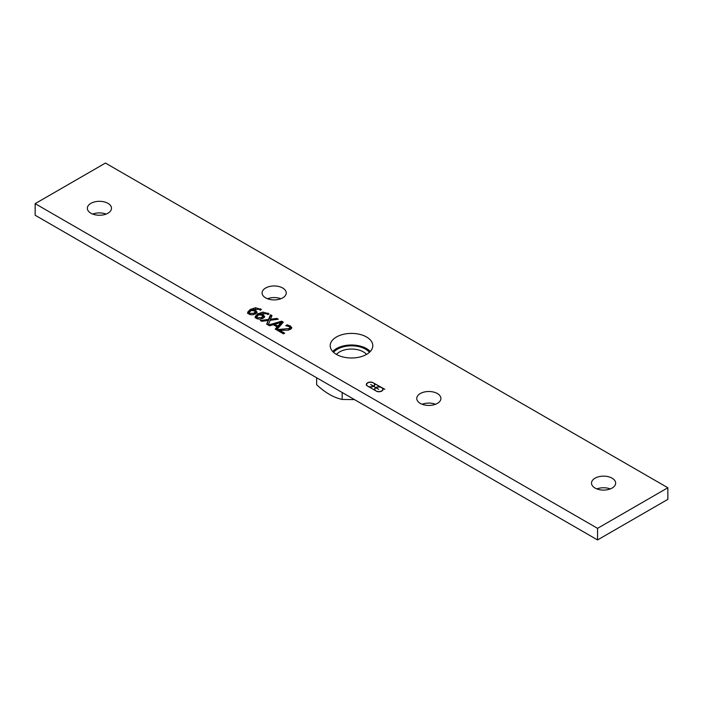 <?xml version="1.0" encoding="UTF-8"?>
<svg xmlns="http://www.w3.org/2000/svg" width="703" height="703" viewBox="0 0 703 703"><rect width="100%" height="100%" fill="white"/><g stroke="black" fill="none" stroke-linecap="round" stroke-linejoin="round"><path stroke-width="1.05" d="M376.105 387.625L378.715 389.365L375.903 387.74A3.981 2.294 0 0 0 374.84 389.304A3.981 2.294 0 0 0 378.82 391.597A3.981 2.294 0 0 0 382.792 389.304A3.981 2.294 0 0 0 380.402 387.195A3.981 2.294 0 0 0 376.105 387.625L376.105 387.854M373.495 386.342A4.262 2.461 180 0 1 368.855 386.799L374.919 390.306A4.262 2.461 180 0 1 374.558 389.304A4.262 2.461 180 0 1 375.701 387.625L373.495 386.114A3.981 2.294 0 0 0 374.558 384.55A3.981 2.294 0 0 0 370.578 382.256A3.981 2.294 0 0 0 366.606 384.55A3.981 2.294 0 0 0 368.996 386.659A3.981 2.294 0 0 0 373.293 386.228L373.293 386.448M373.293 386.228L370.683 384.488L373.495 386.114M375.903 387.511A4.262 2.461 180 0 1 380.543 387.054L374.479 383.548A4.262 2.461 180 0 1 374.84 384.55A4.262 2.461 180 0 1 373.697 386.228L375.903 387.74M382.713 388.302A4.262 2.461 180 0 1 383.073 389.304A4.262 2.461 180 0 1 377.089 391.553L366.685 385.552A4.262 2.461 180 0 1 366.325 384.55A4.262 2.461 180 0 1 372.309 382.3L384.84 389.304L382.713 388.302L382.713 388.838M374.479 383.548L374.479 384.084M597.55 528.348L35.15 203.65L105.45 163.061L667.85 487.759L597.55 528.348L597.55 539.939L35.15 215.241L35.15 203.65M336.438 354.4A21.301 12.303 180 0 1 330.199 345.7A21.301 12.303 180 0 1 351.5 333.398A21.301 12.303 180 0 1 372.801 345.7A21.301 12.303 180 0 1 359.655 357.062A21.301 12.303 180 0 1 336.438 354.4M595.037 488.049A12.074 6.968 180 0 1 591.504 483.119A12.074 6.968 180 0 1 598.956 476.678A12.074 6.968 180 0 1 612.111 478.189A12.074 6.968 180 0 1 615.652 483.119A12.074 6.968 180 0 1 608.192 489.56A12.074 6.968 180 0 1 595.037 488.049M420.297 403.39A12.074 6.968 180 0 1 416.756 398.469A12.074 6.968 180 0 1 424.208 392.028A12.074 6.968 180 0 1 437.363 393.539A12.074 6.968 180 0 1 440.904 398.469A12.074 6.968 180 0 1 433.452 404.902A12.074 6.968 180 0 1 420.297 403.39M265.637 297.87A12.074 6.968 180 0 1 262.096 292.94A12.074 6.968 180 0 1 269.548 286.499A12.074 6.968 180 0 1 282.703 288.01A12.074 6.968 180 0 1 286.244 292.94A12.074 6.968 180 0 1 278.792 299.381A12.074 6.968 180 0 1 265.637 297.87M90.889 213.211A12.074 6.968 180 0 1 87.348 208.281A12.074 6.968 180 0 1 94.808 201.849A12.074 6.968 180 0 1 107.963 203.36A12.074 6.968 180 0 1 111.496 208.281A12.074 6.968 180 0 1 104.044 214.723A12.074 6.968 180 0 1 90.889 213.211M284.653 333.178L283.494 333.855L277.298 330.278L278.722 329.452L289.135 328.538L289.9 327.528L289.074 326.579L285.726 325.656L287.158 324.83L290.339 325.964L291.798 327.73L290.567 329.285L288.037 330.146L279.724 330.331L284.653 333.178M288.116 330.138L289.9 328.758L289.9 327.528M256.999 312.431L255.523 313.951L252.061 314.865L248.871 314.109L247.57 312.308L250.171 309.522L255.47 307.729L261.49 309.496L260.198 310.243L259.152 309.329L252.86 309.566L255.646 310.375L257.034 312.141M264.539 316.781L263.063 318.301L259.6 319.215L256.41 318.459L255.101 316.658L257.711 313.872L263.01 312.088L269.029 313.854L267.738 314.601L266.683 313.679L260.391 313.925L263.186 314.724L264.574 316.491M273.282 324.716L269.565 325.814L266.692 324.153L268.256 320.436L261.762 321.306L260.321 320.48L268.546 319.417L270.462 314.733L271.991 315.621L270.453 319.267L276.824 318.406L278.265 319.241L270.18 320.287L268.23 325.032L281.639 321.192L283.291 322.141L276.631 329.892L275.224 329.083L277.123 326.93L273.282 324.716M281.068 322.431L274.794 324.276L274.794 325.436L277.896 327.22L281.068 323.591L281.068 322.431L277.896 326.06L277.896 327.22M274.794 324.276L277.896 326.06M269.557 325.805L270.427 325.559M273.309 324.733L274.794 324.311M281.068 322.519L282.624 322.914M281.639 321.192L281.639 322.352M277.123 326.93L277.123 328.09L275.901 329.47M276.824 318.406L276.824 319.426M270.453 319.267L270.453 320.252M270.462 314.733L270.462 315.893L271.595 316.552M268.546 319.417L268.546 320.577L270.462 315.893M268.256 320.436L267.087 324.382M256.832 316.781L257.509 317.826L261.639 317.545L262.702 316.139L261.771 315.199L258.766 314.83L256.832 316.781L257.509 318.986M262.702 316.438L262.702 317.299L260.839 319.092M256.832 316.983L256.832 317.941M262.702 317.299L262.702 316.139M262.114 315.41L264.539 317.352M260.391 313.925L260.391 314.663M266.578 313.626L268.159 314.355M255.101 317.818L257.711 315.032L261.235 313.556M249.293 312.431L249.978 313.476L254.099 313.195L255.171 311.789L254.231 310.84L251.226 310.48L249.293 312.431L249.978 314.636M255.171 312.088L255.171 312.949L253.308 314.742M249.293 312.624L249.293 313.591M255.171 312.949L255.171 311.789M254.574 311.06L256.999 313.002M252.86 309.566L252.86 310.313M259.047 309.267L260.628 309.997M247.57 313.468L250.171 310.682L253.695 309.206M279.724 330.331L279.724 331.491L283.652 333.758M288.889 326.482L291.648 328.31M287.158 324.83L287.158 325.902M278.722 329.452L278.722 330.612L279.724 330.63M106.127 214.081A12.074 6.968 0 0 0 92.726 214.081M280.866 298.74A12.074 6.968 0 0 0 267.474 298.74M435.526 404.26A12.074 6.968 0 0 0 422.134 404.26M610.274 488.919A12.074 6.968 0 0 0 596.873 488.919M370.288 351.5A21.301 12.303 0 0 0 351.5 344.997A21.301 12.303 0 0 0 332.712 351.5M597.55 539.939L667.85 499.35L667.85 487.759M336.465 354.417A16.81 9.701 180 0 1 363.389 351.887A16.81 9.701 180 0 1 366.535 354.417M369.435 352.344A19.886 11.476 0 0 0 351.5 345.814A19.886 11.476 0 0 0 333.565 352.344M316.649 377.766L316.649 384.717C325.155 392.696 333.661 397.608 342.159 399.445L354.488 399.612M342.159 399.445L342.159 392.494M257.509 317.826L257.509 318.934M261.639 317.545L261.639 318.705M263.186 314.724L263.186 315.884M268.028 313.116L268.028 314.276M263.01 312.088L263.01 313.072M257.711 313.872L257.711 315.032M249.978 313.476L249.978 314.584M254.099 313.195L254.099 314.355M255.646 310.375L255.646 311.534M260.488 308.766L260.488 309.918M255.47 307.729L255.47 308.722M250.171 309.522L250.171 310.682M290.339 325.964L290.339 327.123M289.9 327.677L289.9 328.688M289.135 328.538L289.135 329.698M283.564 329.461L283.564 330.384M374.84 389.304L374.84 390.191M382.792 389.304L382.792 390.191M366.606 384.55L366.606 385.429M374.558 384.55L374.558 385.429"/></g></svg>

